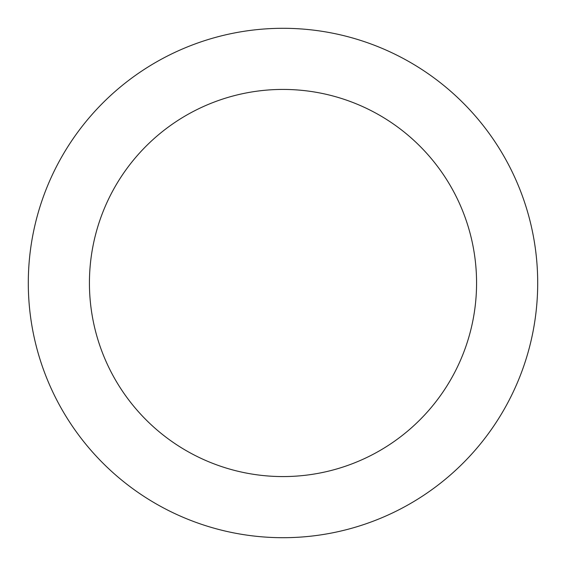 <?xml version="1.0" encoding="UTF-8"?>
<svg xmlns="http://www.w3.org/2000/svg" width="566" height="566" viewBox="0 0 566 566"><rect width="100%" height="100%" fill="white"/><g stroke="black" fill="none" stroke-linecap="round" stroke-linejoin="round"><path stroke-width="0.85" d="M283 476.572A193.572 193.572 0 0 0 476.572 283A193.572 193.572 0 0 0 283 89.428A193.572 193.572 0 0 0 89.428 283A193.572 193.572 0 0 0 283 476.572M283 537.7A254.7 254.7 0 0 0 537.7 283A254.7 254.7 0 0 0 283 28.3A254.7 254.7 0 0 0 28.3 283A254.7 254.7 0 0 0 283 537.7"/></g></svg>
